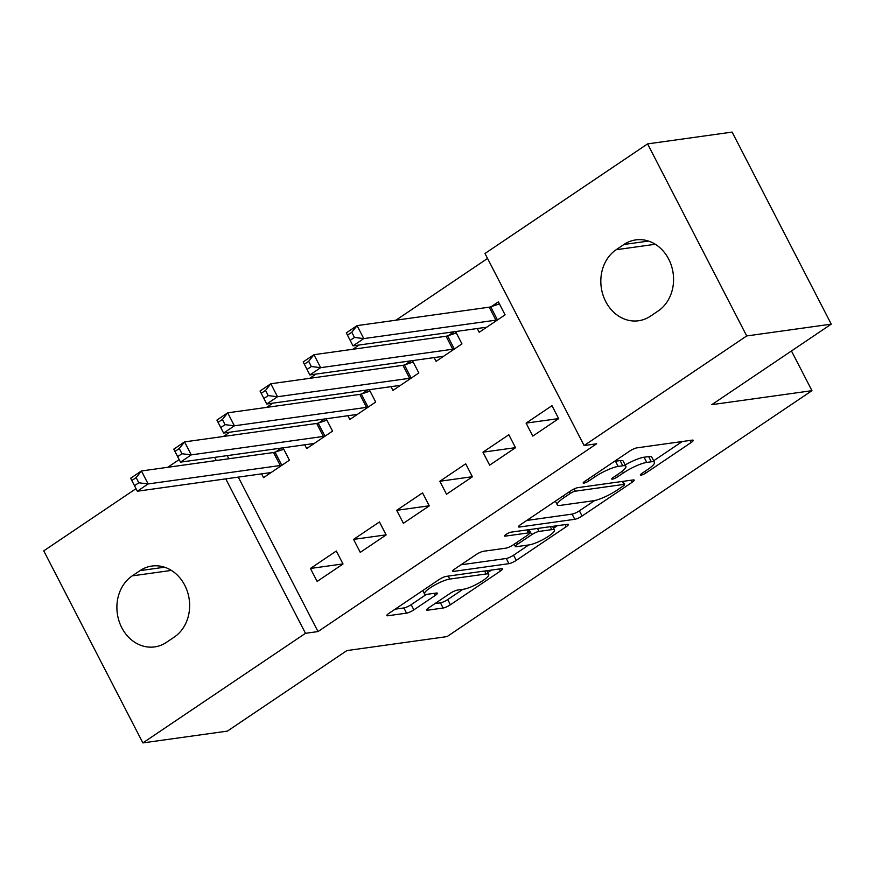 <?xml version="1.0" encoding="UTF-8"?>
<svg xmlns="http://www.w3.org/2000/svg" width="875" height="875" viewBox="0 0 875 875"><rect width="100%" height="100%" fill="white"/><g stroke="black" fill="none" stroke-linecap="round" stroke-linejoin="round"><path stroke-width="1.31" d="M641.003 475.158A4.102 0.831 152.7 0 0 646.122 472.861L691.108 442.553A5.852 1.192 152.7 0 0 693.23 440.289A5.852 1.192 152.7 0 0 692.267 440.125L636.945 447.847A5.852 1.192 152.7 0 0 629.639 451.128L584.653 481.447A4.102 0.831 152.7 0 0 583.166 483.022A4.102 0.831 152.7 0 0 583.844 483.142A4.102 0.831 152.7 0 0 588.962 480.845L594.781 476.919A18.736 3.795 152.7 0 1 618.166 466.419L622.77 465.773A18.736 3.795 152.7 0 1 625.877 466.309A18.736 3.795 152.7 0 1 619.062 473.528L613.244 477.455A4.102 0.831 152.7 0 0 611.745 479.03A4.102 0.831 152.7 0 0 612.423 479.15A4.102 0.831 152.7 0 0 617.542 476.853L623.361 472.927A18.736 3.795 152.7 0 1 646.745 462.427L651.35 461.781A18.736 3.795 152.7 0 1 654.456 462.317A18.736 3.795 152.7 0 1 647.642 469.536L641.823 473.462A4.102 0.831 152.7 0 0 640.325 475.048A4.102 0.831 152.7 0 0 641.003 475.158M428.75 607.775A5.852 1.192 152.7 0 0 426.628 610.039A5.852 1.192 152.7 0 0 427.591 610.203L443.111 608.037A5.852 1.192 152.7 0 0 450.417 604.756L500.38 571.091A5.852 1.192 152.7 0 0 502.512 568.827A5.852 1.192 152.7 0 0 501.539 568.662L446.217 576.384A5.852 1.192 152.7 0 0 438.911 579.666L388.959 613.331A5.852 1.192 152.7 0 0 386.827 615.595A5.852 1.192 152.7 0 0 387.8 615.759L406.547 613.145A5.852 1.192 152.7 0 0 413.853 609.864L435.225 595.448A5.852 1.192 152.7 0 0 437.358 593.195A5.852 1.192 152.7 0 0 436.395 593.031L427.098 594.322A15.662 3.172 152.7 0 1 424.506 593.873A15.662 3.172 152.7 0 1 433.409 585.823A15.662 3.172 152.7 0 1 449.75 579.064L486.161 573.978A15.662 3.172 152.7 0 1 488.753 574.427A15.662 3.172 152.7 0 1 479.85 582.477A15.662 3.172 152.7 0 1 463.509 589.236L457.439 590.089A5.852 1.192 152.7 0 0 450.133 593.37L428.75 607.775M238.284 477.116L318.008 631.564L596.63 443.789L584.106 445.539L484.991 253.487L647.588 143.894L746.714 335.945L584.106 445.539M318.008 631.564L305.484 633.314L142.877 742.908L43.75 550.856L136.03 488.666M647.588 143.894L732.123 132.092L831.25 324.144L711.78 404.666L811.967 390.677L447.07 636.595L346.883 650.584L227.412 731.106L142.877 742.908M831.25 324.144L746.714 335.945M574.777 519.302A5.852 1.192 152.7 0 0 582.083 516.02L632.045 482.355A5.852 1.192 152.7 0 0 634.178 480.091A5.852 1.192 152.7 0 0 633.205 479.927L577.894 487.648A5.852 1.192 152.7 0 0 570.577 490.93L520.625 524.595A5.852 1.192 152.7 0 0 518.492 526.859A5.852 1.192 152.7 0 0 519.466 527.023L574.777 519.302L572.097 514.106A5.852 1.192 152.7 0 0 579.403 510.825L594.683 500.533M566.212 526.717L516.25 560.383A5.852 1.192 152.7 0 1 508.944 563.664L453.633 571.386A5.852 1.192 152.7 0 1 452.659 571.222A5.852 1.192 152.7 0 1 454.792 568.969L476.175 554.553A5.852 1.192 152.7 0 1 483.481 551.272L505.914 548.144A5.852 1.192 152.7 0 0 513.22 544.863L527.406 535.303A5.852 1.192 152.7 0 0 529.528 533.05A5.852 1.192 152.7 0 0 528.566 532.875L505.203 536.134A4.102 0.831 152.7 0 1 504.525 536.025A4.102 0.831 152.7 0 1 506.855 533.914A4.102 0.831 152.7 0 1 511.131 532.142L567.372 524.3A5.852 1.192 152.7 0 1 568.345 524.464A5.852 1.192 152.7 0 1 566.212 526.717L565.119 524.606M811.967 390.677L791.459 350.962M353.566 539.394L360.259 552.366L386.138 534.931L379.444 521.948L353.566 539.394L386.094 534.855M324.625 418.972L318.883 422.844M304.741 444.795L306.677 448.558L332.555 431.113L326.178 418.753M439.83 481.261L446.523 494.233L472.402 476.788L465.708 463.816L439.83 481.261L472.358 476.711M410.889 360.839L405.136 364.711M391.005 386.662L392.941 390.425L418.819 372.98L412.442 360.62M526.094 423.117L532.788 436.1L558.666 418.655L551.972 405.683L526.094 423.117L558.622 418.578M477.258 328.519L479.205 332.281L505.083 314.847L498.389 301.864L491.4 306.567M227.194 455.623L228.812 458.762M487.55 258.453L395.916 320.206M359.1 345.012L352.789 349.267M315.962 374.084L309.652 378.339M272.836 403.156L266.525 407.411M229.698 432.217L223.388 436.472M454.016 331.767L448.273 335.639M434.131 357.591L436.078 361.353L461.956 343.908L455.569 331.548M482.956 452.189L489.65 465.161L515.528 447.727L508.834 434.744L482.956 452.189L515.495 447.65M367.762 389.9L362.009 393.772M347.867 415.723L349.814 419.486L375.692 402.052L369.305 389.681M396.692 510.322L403.386 523.305L429.275 505.859L422.57 492.887L396.692 510.322L429.231 505.783M281.498 448.044L275.745 451.916M261.603 473.867L263.55 477.63L289.428 460.184L283.041 447.825M310.428 568.466L317.133 581.438L343.011 563.992L336.306 551.02L310.428 568.466L342.967 563.916M166.534 642.305A38.172 32.375 82.1 0 1 154.667 646.898A38.172 32.375 82.1 0 1 118.967 620.856A38.172 32.375 82.1 0 1 132.234 575.87L140 570.642A38.172 32.375 82.1 0 1 151.867 566.048A38.172 32.375 82.1 0 1 187.567 592.091A38.172 32.375 82.1 0 1 174.289 637.077L166.534 642.305M214.67 457.373L216.289 460.513M225.761 478.866L305.484 633.314M167.738 467.294L179.156 459.594M623.941 244.486A38.172 32.375 82.1 0 1 635.808 239.903A38.172 32.375 82.1 0 1 671.497 265.945A38.172 32.375 82.1 0 1 658.23 310.931L650.464 316.159A38.172 32.375 82.1 0 1 638.597 320.753A38.172 32.375 82.1 0 1 602.897 294.711A38.172 32.375 82.1 0 1 616.175 249.725L623.941 244.486L648.473 241.062M654.456 462.317L651.777 457.133A18.736 3.795 152.7 0 0 648.67 456.597L651.35 461.781M625.177 464.953A18.736 3.795 152.7 0 1 644.066 457.231L648.67 456.597M625.877 466.309L623.197 461.125A18.736 3.795 152.7 0 0 620.091 460.578L622.77 465.773M614.359 461.42A18.736 3.795 152.7 0 1 615.486 461.223L620.091 460.578M653.658 460.786L682.248 441.525M526.805 520.439L572.097 514.106M623.087 486.095A4.102 0.831 152.7 0 0 624.575 484.509A4.102 0.831 152.7 0 0 623.897 484.389L575.345 491.17A4.102 0.831 152.7 0 0 570.227 493.467L564.091 497.602A18.736 3.795 152.7 0 0 557.277 504.831A18.736 3.795 152.7 0 0 560.372 505.367L593.567 500.73A18.736 3.795 152.7 0 0 616.941 490.23L623.087 486.095M557.353 525.689L553.503 528.281M528.773 544.95L513.57 555.198L516.25 560.383M460.972 564.802L506.264 558.48A5.852 1.192 152.7 0 0 513.57 555.198M529.189 544.895A15.662 3.172 152.7 0 0 545.53 538.125A15.662 3.172 152.7 0 0 554.433 530.075A15.662 3.172 152.7 0 0 551.841 529.627L539.011 531.42A5.852 1.192 152.7 0 0 531.705 534.702L517.519 544.261A5.852 1.192 152.7 0 0 515.386 546.514A5.852 1.192 152.7 0 0 516.359 546.689L529.189 544.895M528.052 530.173L528.773 529.681M395.139 609.175L403.867 607.95A5.852 1.192 152.7 0 0 411.173 604.669L426.42 594.398M434.93 603.619L440.431 602.842A5.852 1.192 152.7 0 0 447.738 599.561L462.941 589.323M487.802 572.567L491.52 570.062M347.484 335.169L350.164 340.364L354.473 337.455L351.794 332.27L347.484 335.169L346.303 332.894L357.088 325.62L363.781 338.603L353.008 345.866L485.122 327.425A5.961 1.214 -27.3 0 1 485.986 327.469L486.183 327.578M499.439 303.92L490.689 306.808A5.961 1.214 -27.3 0 1 489.212 307.18L357.088 325.62L351.794 332.27M498.105 319.55L497.383 319.78A5.961 1.214 -27.3 0 1 495.906 320.163L363.781 338.603L354.473 337.455M353.008 345.866L350.164 340.364M304.347 364.241L307.027 369.436L311.336 366.527L308.656 361.331L304.347 364.241L303.177 361.955L313.961 354.692L320.655 367.664L309.87 374.938L441.995 356.497A5.961 1.214 -27.3 0 1 442.848 356.541L443.056 356.65M456.312 332.981L447.562 335.88A5.961 1.214 -27.3 0 1 446.075 336.252L313.961 354.692L308.656 361.331M454.967 348.622L454.256 348.852A5.961 1.214 -27.3 0 1 452.78 349.223L320.655 367.664L311.336 366.527M309.87 374.938L307.027 369.436M261.22 393.312L263.9 398.497L268.209 395.588L265.53 390.403L261.22 393.312L260.039 391.027L270.823 383.764L277.528 396.736L266.744 404.009L398.858 385.558A5.961 1.214 -27.3 0 1 399.722 385.613L399.919 385.711M413.186 362.053L404.425 364.941A5.961 1.214 -27.3 0 1 402.948 365.312L270.823 383.764L265.53 390.403M411.841 377.683L411.13 377.923A5.961 1.214 -27.3 0 1 409.642 378.295L277.528 396.736L268.209 395.588M266.744 404.009L263.9 398.497M218.083 422.373L220.763 427.569L225.072 424.659L222.403 419.475L218.083 422.373L216.912 420.098L227.697 412.825L234.391 425.808L223.606 433.07L355.731 414.63A5.961 1.214 -27.3 0 1 356.584 414.673L356.792 414.783M370.048 391.125L361.298 394.012A5.961 1.214 -27.3 0 1 359.811 394.384L227.697 412.825L222.403 419.475M368.703 406.755L367.992 406.984A5.961 1.214 -27.3 0 1 366.516 407.367L234.391 425.808L225.072 424.659M223.606 433.07L220.763 427.569M174.956 451.445L177.636 456.641L181.945 453.731L179.266 448.536L174.956 451.445L173.775 449.159L184.559 441.897L191.264 454.869L180.48 462.142L312.594 443.702A5.961 1.214 -27.3 0 1 313.458 443.745L313.655 443.855M326.922 420.186L318.161 423.084A5.961 1.214 -27.3 0 1 316.684 423.456L184.559 441.897L179.266 448.536M325.577 435.827L324.866 436.056A5.961 1.214 -27.3 0 1 323.378 436.428L191.264 454.869L181.945 453.731M180.48 462.142L177.636 456.641M131.819 480.517L134.498 485.702L138.819 482.792L136.139 477.608L131.819 480.517L130.648 478.231L141.433 470.969L148.127 483.941L137.342 491.214L269.467 472.762A5.961 1.214 -27.3 0 1 270.32 472.817L270.528 472.916M283.784 449.258L275.034 452.145A5.961 1.214 -27.3 0 1 273.547 452.517L141.433 470.969L136.139 477.608M282.439 464.888L281.728 465.128A5.961 1.214 -27.3 0 1 280.252 465.5L148.127 483.941L138.819 482.792M137.342 491.214L134.498 485.702M645.236 471.155L646.122 472.861M588.077 479.139L588.962 480.845M616.656 475.147L617.542 476.853M644.066 457.231L646.745 462.427M622.409 471.078L623.361 472.927M615.486 461.223L618.166 466.419M593.906 475.213L594.781 476.919M690.014 440.442L691.108 442.553M518.919 525.973L519.466 527.023M630.952 480.244L632.045 482.355M579.403 510.825L582.083 516.02M622.377 481.436L623.897 484.389M574.186 488.917L575.345 491.17M569.352 491.761L570.227 493.467M563.205 495.895L564.091 497.602M506.264 558.48L508.944 563.664M453.086 570.336L453.633 571.386M527.034 529.922L528.566 532.875M504.82 535.402L505.203 536.134M550.32 526.673L551.841 529.627M537.491 528.467L539.011 531.42M529.091 529.638L531.705 534.702M516.644 542.555L517.519 544.261M484.641 571.025L486.161 573.978M448.219 576.111L449.75 579.064M434.142 593.337L435.225 595.448M411.173 604.669L413.853 609.864M403.867 607.95L406.547 613.145M387.253 614.709L387.8 615.759M499.286 568.98L500.38 571.091M447.738 599.561L450.417 604.756M440.431 602.842L443.111 608.037M427.055 609.153L427.591 610.203M616.175 249.725L655.298 244.267M132.234 575.87L171.358 570.413M140 570.642L164.544 567.208M490.689 306.808L497.383 319.78M489.212 307.18L495.906 320.163M447.562 335.88L454.256 348.852M446.075 336.252L452.78 349.223M404.425 364.941L411.13 377.923M402.948 365.312L409.642 378.295M361.298 394.012L367.992 406.984M359.811 394.384L366.516 407.367M318.161 423.084L324.866 436.056M316.684 423.456L323.378 436.428M275.034 452.145L281.728 465.128M273.547 452.517L280.252 465.5M622.945 481.359L624.575 484.509M555.384 501.167L557.277 504.831M527.866 529.812L529.528 533.05M552.519 526.367L554.433 530.075M514.194 544.206L515.386 546.514M486.839 570.719L488.753 574.427M422.778 590.537L424.506 593.873"/></g></svg>
